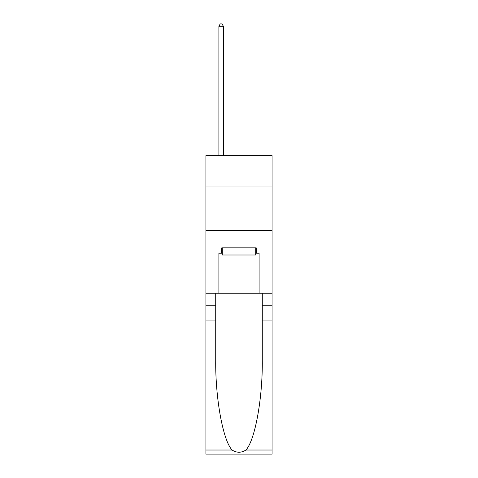 <?xml version="1.0" encoding="UTF-8"?>
<svg xmlns="http://www.w3.org/2000/svg" width="478" height="478" viewBox="0 0 478 478"><rect width="100%" height="100%" fill="white"/><g stroke="black" fill="none" stroke-linecap="round" stroke-linejoin="round"><path stroke-width="0.72" d="M272.066 186.008L272.066 155.625L205.934 155.625L205.934 186.008L272.066 186.008L272.066 293.247L259.106 293.247L259.106 253.209L256.25 253.209L256.25 247.849L221.75 247.849L221.75 253.209L222.288 253.209M205.934 320.051L215.721 320.051L215.721 359.904C215.243 397.995 222.975 440.549 232.087 450.025C236.694 452.965 241.3 452.965 245.913 450.025L272.066 450.025L272.066 454.1L205.934 454.1L205.934 186.008M255.712 247.849L255.712 254.995L222.288 254.995L222.288 247.849M239 247.849L239 254.995M245.913 450.025C255.025 440.549 262.757 397.995 262.279 359.904L262.279 293.247M262.279 320.051L272.066 320.051L272.066 293.247M215.721 293.247L215.721 320.051M272.066 450.025L272.066 320.051M205.934 293.247L218.894 293.247L218.894 253.209L221.75 253.209M205.934 230.689L272.066 230.689M218.894 293.247L259.106 293.247M255.712 253.209L256.25 253.209M223.363 155.625L223.363 26.224L218.894 26.224L218.894 155.625M218.894 26.224L220.233 23.9L222.019 23.9L223.363 26.224M262.279 305.753L272.066 305.753M215.721 305.753L205.934 305.753M205.934 450.025L232.087 450.025"/></g></svg>
